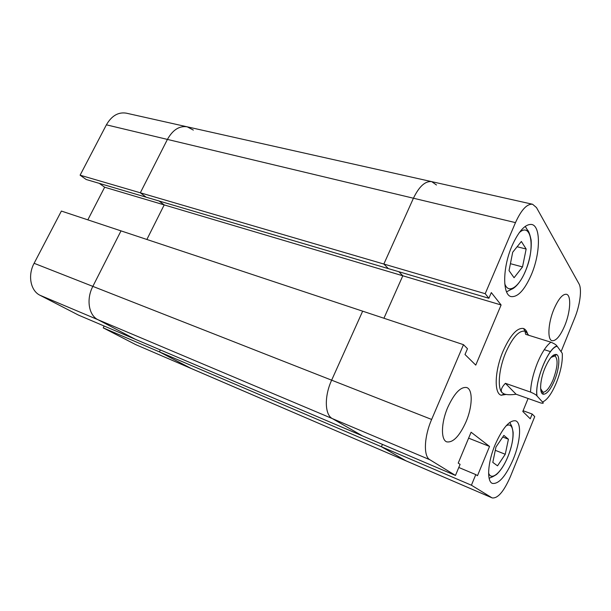 <?xml version="1.0" encoding="UTF-8"?>
<svg xmlns="http://www.w3.org/2000/svg" width="611" height="611" viewBox="0 0 611 611"><rect width="100%" height="100%" fill="white"/><g stroke="black" fill="none" stroke-linecap="round" stroke-linejoin="round"><path stroke-width="0.92" d="M34.109 263.303L92.841 286.376L121.009 230.874L92.841 286.376C86.067 299.207 88.717 315.299 97.974 319.721L135.474 339.349L455.47 475.442L429.854 459.739L332.315 418.588L362.499 435.903L332.315 418.588C324.724 414.777 324.212 396.226 331.643 380.172C324.212 396.226 324.724 414.777 332.315 418.588L97.974 319.721L135.474 339.349L78.529 315.123L40.028 295.281C30.565 290.79 27.541 275.37 34.109 263.303L61.383 211.062L362.659 311.175L331.643 380.172L431.641 419.452L463.489 344.673L467.476 348.705L465.002 354.517L475.755 365.111L501.104 304.981L491.313 292.585L488.899 298.275L485.203 293.7L515.478 222.618L413.433 198.224L383.845 264.044L485.203 293.7M488.899 298.275L146.205 197.2L140.324 192.801L383.845 264.044L388.375 268.626L383.845 264.044L413.433 198.224C419.192 186.37 425.294 180.848 431.74 181.65C425.294 180.848 419.192 186.37 413.433 198.224L167.414 139.415L140.324 192.801L80.102 175.189L86.182 179.497L146.205 197.2L140.324 192.801L167.414 139.415L106.398 124.827C111.653 115.769 118.282 111.882 126.278 113.157L187.233 126.828C179.413 125.614 172.806 129.807 167.414 139.415C172.806 129.807 179.413 125.614 187.233 126.828L532.578 204.257C527.003 203.692 521.298 209.817 515.478 222.618M458.792 467.476L475.786 474.594L471.409 485.21L381.417 446.748L382.448 444.38L381.417 446.748L159.418 351.875L190.831 368.311L406.3 460.984L381.417 446.748L405.819 460.747L492.229 497.927C497.85 498.576 503.922 491.427 510.452 476.481L534.732 416.61L532.181 414.037L530.241 418.802L522.795 411.463L528.095 398.487M135.764 344.642L191.457 368.609L135.764 344.642L103.228 327.863L159.418 351.875L160.365 349.935L159.418 351.875L191.457 368.609L492.229 497.927M436.483 184.996L431.74 181.65M99.272 183.361L104.657 187.226L164.199 204.906L146.877 239.466L164.199 204.906L158.997 200.973L164.199 204.906L402.809 275.782L398.861 271.719L402.809 275.782L383.937 318.239L402.809 275.782L501.104 304.981M524.986 331.277L524.742 331.193C518.831 330.436 512.499 337.547 505.748 352.547C498.736 368.998 497.186 388.459 502.257 392.804L504.281 393.988C506.931 394.882 510.865 394.973 516.081 394.24L540.491 402.878C543.309 403.581 543.989 403.298 542.515 402.015C547.189 400.052 551.832 393.553 556.461 382.524C560.845 371.236 562.769 361.498 562.25 353.303L562.357 354.976M503.067 351.172C494.681 370.694 493.932 393.408 501.135 395.202L506.129 394.454L501.135 395.202C493.932 393.408 494.681 370.694 503.067 351.172C510.269 335.21 517.028 327.641 523.352 328.458C517.028 327.641 510.269 335.21 503.067 351.172M542.515 402.015L536.939 395.913C536.29 394.92 534.151 393.644 530.531 392.086C530.936 383.189 533.235 373.474 537.428 362.942C541.774 352.631 546.265 345.711 550.901 342.198L525.666 334.332C525.101 332.277 525.078 331.315 525.605 331.46L528.759 335.294M544.89 368.227C549.213 358.367 553.1 353.792 556.537 354.51C560.302 355.9 559.241 369.075 554.612 380.241C550.61 389.589 546.837 394.255 543.309 394.24C539.177 393.759 539.918 380.103 544.89 368.227M540.62 388.627L542.904 392.193C546.127 392.224 549.579 387.97 553.245 379.416C557.675 367.096 558.255 359.26 554.979 355.908L551.023 357.389M562.25 353.303L557.247 346.384C548.747 346.544 534.381 381.631 537.054 396.035M504.281 393.988L502.257 392.804C500.294 390.788 501.341 387.618 505.389 383.311L530.531 392.086M516.081 394.24L505.389 383.311M550.901 342.198C554.276 343.588 556.293 344.856 556.949 346.002L557.247 346.384M544.271 349.668L550.572 351.669M527.415 333.346C526.567 330.826 525.307 329.23 523.635 328.558L523.352 328.458C525.162 329.046 526.514 330.673 527.415 333.346M104.153 326.022L103.228 327.863M104.657 187.226L87.831 219.853M80.102 175.189L106.398 124.827M193.343 130.09L187.233 126.828M463.489 344.673L362.659 311.175L331.643 380.172L92.841 286.376C86.067 299.207 88.717 315.299 97.974 319.721L40.028 295.281M447.748 407.377C441.058 422.743 440.73 439.958 446.778 441.868C453.102 442.83 459.518 436.147 466.025 421.811C472.524 406.72 473.044 389.467 466.735 387.55C460.679 386.564 454.355 393.178 447.748 407.377M553.917 309.197C548.075 323.028 547.212 339.785 552.069 340.717C556.041 341.091 560.272 336.058 564.77 325.625C570.445 312.084 571.484 295.273 566.466 294.281C562.624 293.891 558.446 298.871 553.917 309.197M495.093 444.777C487.662 462.435 486.524 481.56 492.451 483.431C498.935 484.187 505.885 476.091 513.286 459.151C520.473 441.875 521.825 422.728 515.638 420.811C509.475 419.971 502.624 427.952 495.093 444.777M512.041 245.79C502.486 267.519 502.349 295.075 511.124 296.587C517.838 297.313 524.543 290.08 531.264 274.897C540.391 253.855 541.033 226.123 531.738 224.489C525.376 223.802 518.808 230.905 512.041 245.79M475.786 474.594L477.489 475.702L489.548 446.442L471.089 432.221L458.212 463.107L460.098 464.345L455.47 475.442M471.409 485.21L491.824 497.721M561.066 351.669L574.691 318.071C580.015 305.179 582.115 289.064 578.984 283.817L536.489 207.58L532.578 204.257M431.641 419.452C424.026 436.888 423.347 456.348 429.854 459.739M523.092 410.737L532.181 414.037M468.614 438.156L489.548 446.442M526.155 249.036L521.366 241.475L512.698 252.236L509.032 270.62L514.065 277.738L522.52 266.923L526.155 249.036L517.127 246.737M522.52 266.923L510.414 263.685M505.259 454.271L508.421 439.217L503.876 435.383L495.979 446.985L492.802 462.39L497.53 465.834L505.259 454.271L495.292 450.315M508.421 439.217L502.754 437.033M525.261 226.353L527.522 230.217M504.739 283.565C508.039 294.433 518.785 287.483 525.376 271.2C535.351 248.837 531.646 221.235 519.228 232.684M488.601 473.013C491.29 481.56 501.753 472.173 507.97 456.402C515.34 438.988 514.523 420.773 506.099 425.844M510.536 289.683L506.572 291.867M504.121 393.927L501.417 395.294M524.742 331.193L525.605 331.46M554.979 355.908L556.537 354.51M553.176 355.319L554.788 355.831M541.102 391.582L542.698 392.132M542.904 392.193L543.309 394.24M524.979 331.269L523.635 328.558M556.949 346.002C548.243 347.789 534.594 381.325 536.939 395.913M525.231 226.375L527.178 229.713C528.561 230.691 529.874 234.12 531.112 239.986C531.799 249.555 529.897 259.973 525.414 271.253C519.77 284.398 513.66 288.667 511.476 289.278L506.557 291.829M509.956 422.262C510.834 425.913 511.476 423.118 513.133 432.321C513.316 439.217 511.606 447.252 508.001 456.425C504.778 464.368 500.944 470.394 496.499 474.495C490.427 478.314 492.252 476.481 489.144 478.382"/></g></svg>
